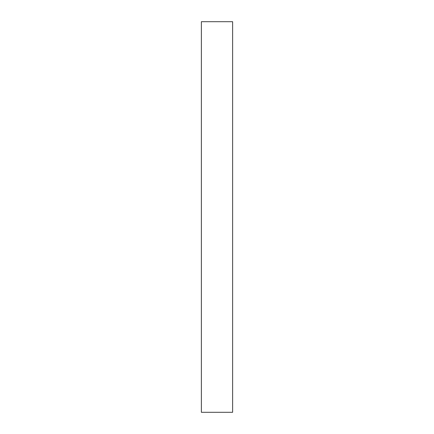 <?xml version="1.0" encoding="UTF-8"?>
<svg xmlns="http://www.w3.org/2000/svg" width="434" height="434" viewBox="0 0 434 434"><rect width="100%" height="100%" fill="white"/><g stroke="black" fill="none" stroke-linecap="round" stroke-linejoin="round"><path stroke-width="0.65" d="M232.624 217L232.624 412.3L201.376 412.3L201.376 21.7L232.624 21.7L232.624 217"/></g></svg>
